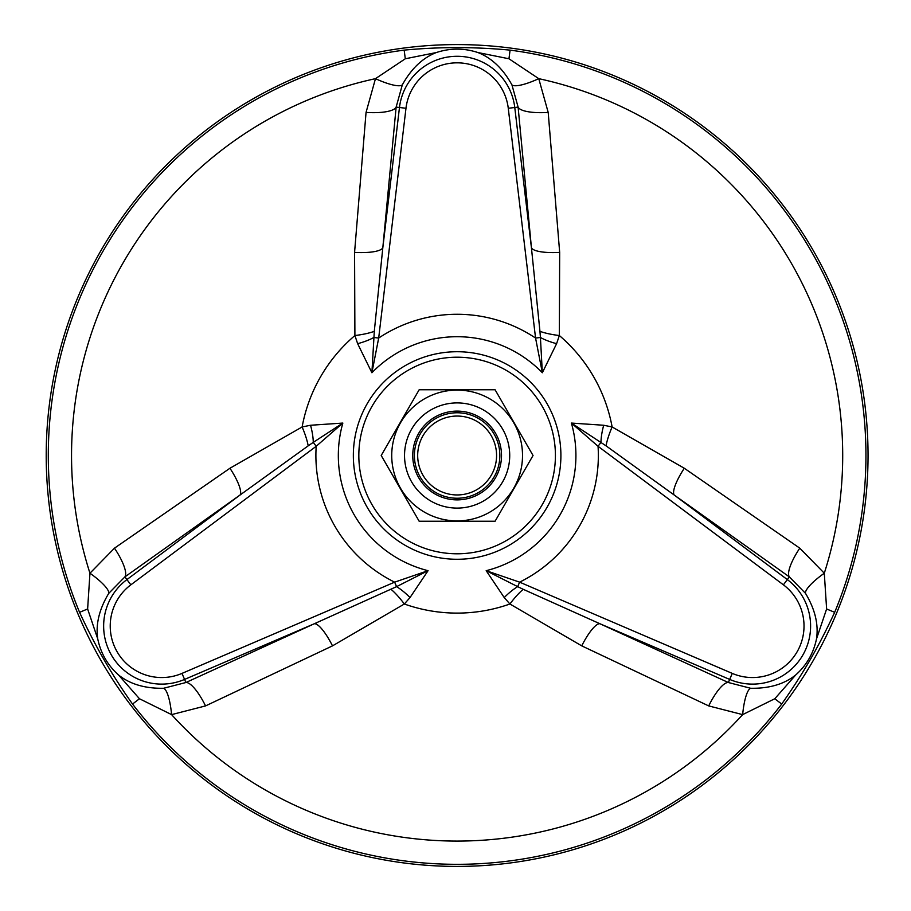 <?xml version="1.0" encoding="UTF-8"?>
<svg xmlns="http://www.w3.org/2000/svg" width="911" height="911" viewBox="0 0 911 911"><rect width="100%" height="100%" fill="white"/><g stroke="black" fill="none" stroke-linecap="round" stroke-linejoin="round"><path stroke-width="1.37" d="M513.758 488.194A65.398 65.398 0 0 1 400.487 488.194A65.398 65.398 0 0 1 457.128 390.102A65.398 65.398 0 0 1 513.758 488.194M533.037 455.5L495.083 521.24L419.162 521.24L381.208 455.5L419.162 389.76L495.083 389.76L533.037 455.5M411.578 429.206A52.599 52.599 0 0 0 430.823 501.05A52.599 52.599 0 0 0 502.678 481.794A52.599 52.599 0 0 0 483.422 409.95A52.599 52.599 0 0 0 411.578 429.206M418.696 433.306A44.377 44.377 0 0 0 457.128 499.877A44.377 44.377 0 0 0 495.561 433.306A44.377 44.377 0 0 0 418.696 433.306M494.138 476.863A42.737 42.737 0 0 0 478.491 418.491A42.737 42.737 0 0 0 420.119 434.137A42.737 42.737 0 0 0 435.754 492.509A42.737 42.737 0 0 0 494.138 476.863M422.966 435.777A39.446 39.446 0 0 0 457.128 494.946A39.446 39.446 0 0 0 491.291 435.777A39.446 39.446 0 0 0 422.966 435.777M523.233 589.315A32.876 7.8 -55.6 0 0 509.909 604.004L504.227 597.559L486.178 570.685L519.612 582.152L517.676 586.65L523.233 589.315L599.859 623.716L729.677 679.424A58.053 58.053 0 0 0 787.32 579.578L674.174 495.003L606.066 445.855L571.402 423.068L603.697 425.255L612.124 426.963A32.876 7.8 -64.4 0 0 606.066 445.855M308.18 445.855A32.876 7.8 64.4 0 0 302.122 426.963L310.549 425.255L342.843 423.068L316.197 446.288L313.27 442.37L308.18 445.855L240.071 495.003L126.925 579.578A58.053 58.053 0 0 0 184.569 679.424L314.386 623.716L396.57 586.65A32.876 10.659 -131.2 0 1 410.018 597.559L404.336 604.004L332.504 645.865L205.544 705.911L171.598 714.623L139.463 698.748L118.544 674.983C130.011 684.172 145.02 688.602 163.57 688.272L185.901 682.521A32.876 8.962 -114.6 0 1 205.544 705.911M410.018 597.559L428.068 570.685L396.57 586.65L394.645 582.152L428.068 570.685A118.783 118.783 0 0 1 342.843 423.068L313.27 442.37A32.876 10.659 71.2 0 0 310.549 425.255M357.647 343.675L354.903 335.533A32.876 7.8 175.6 0 0 374.296 331.331L371.904 372.747L357.647 343.675A32.876 10.659 168.8 0 0 373.829 337.48L378.68 338.061L371.904 372.747A118.783 118.783 0 0 1 542.341 372.747L535.566 338.061L540.417 337.48L539.95 331.331L531.432 247.769L514.772 107.498A58.053 58.053 0 0 0 399.474 107.498L382.814 247.769L374.296 331.331M556.598 343.675L542.341 372.747L540.417 337.48A32.876 10.659 -168.8 0 0 556.598 343.675L559.343 335.533A157.614 157.614 0 0 1 612.124 426.963L684.298 468.243A32.876 8.131 -54.5 0 0 674.174 495.003L789.336 576.879A32.876 8.962 -54.6 0 1 799.778 548.171L824.296 573.213A32.876 7.482 -32.9 0 0 805.495 593.334L789.336 576.879L783.403 584.828L598.049 446.288L600.975 442.37A32.876 10.659 -71.2 0 1 603.697 425.255M539.95 331.331A32.876 7.8 -175.6 0 0 559.343 335.533L559.673 252.393A32.876 8.131 -5.5 0 1 531.432 247.769L518.108 107.099L511.936 84.882C502.94 68.655 491.598 57.871 477.911 52.542L508.953 58.771L538.765 78.665L548.194 112.417L559.673 252.393M783.403 584.828A51.506 51.506 0 0 1 732.262 673.4L519.612 582.152A141.228 141.228 0 0 0 598.049 446.288L571.402 423.068A118.783 118.783 0 0 1 486.178 570.685L517.676 586.65A32.876 10.659 -48.8 0 0 504.227 597.559M391.013 589.315A32.876 7.8 -124.4 0 1 404.336 604.004A157.614 157.614 0 0 0 509.909 604.004L581.742 645.865A32.876 8.131 114.5 0 1 599.859 623.716L728.356 682.521L750.675 688.272C769.226 688.602 784.234 684.172 795.702 674.983C806.588 665.269 813.512 653.267 816.484 638.975C818.716 624.456 815.049 609.243 805.495 593.334M548.194 112.417A32.876 8.962 -5.4 0 1 518.108 107.099L508.27 108.272A51.506 51.506 0 0 0 405.976 108.272L378.68 338.061A141.228 141.228 0 0 1 535.566 338.061L508.27 108.272M684.298 468.243L799.778 548.171M816.484 638.975L826.619 608.981L824.296 573.213A385.569 385.569 0 0 0 538.765 78.665A32.876 7.482 -27.1 0 1 511.936 84.882M354.573 252.393L366.051 112.417A32.876 8.962 -174.6 0 0 396.137 107.099L382.814 247.769A32.876 8.131 -174.5 0 1 354.573 252.393L354.903 335.533A157.614 157.614 0 0 0 302.122 426.963L229.948 468.243A32.876 8.131 54.5 0 1 240.071 495.003L124.909 576.879A32.876 8.962 54.6 0 0 114.479 548.171L229.948 468.243M366.051 112.417L375.48 78.665A32.876 7.482 -152.9 0 0 402.309 84.882L396.137 107.099L405.976 108.272M332.504 645.865A32.876 8.131 -114.5 0 0 314.386 623.716L185.901 682.521L181.984 673.4L394.645 582.152A141.228 141.228 0 0 1 316.197 446.288L130.842 584.828L124.909 576.879L108.762 593.334C99.197 609.243 95.53 624.456 97.762 638.975L87.627 608.981L89.95 573.213A32.876 7.482 -147.1 0 1 108.762 593.334M477.911 52.542C464.052 47.976 450.205 47.976 436.335 52.542L405.293 58.771L375.48 78.665A385.569 385.569 0 0 0 89.95 573.213L114.479 548.171M163.57 688.272A32.876 7.482 -92.9 0 1 171.598 714.623A385.569 385.569 0 0 0 742.647 714.623L708.701 705.911L581.742 645.865M708.701 705.911A32.876 8.962 114.6 0 1 728.356 682.521L732.262 673.4M795.702 674.983L774.783 698.748L742.647 714.623A32.876 7.482 92.9 0 1 750.675 688.272M436.335 52.542C422.647 57.871 411.305 68.655 402.309 84.882M97.762 638.975C100.734 653.255 107.657 665.258 118.544 674.983M826.619 608.981L834.67 612.329C818.533 646.958 803.923 672.295 781.706 704.055L774.783 698.748M508.953 58.771L510.08 50.128C474.506 46.78 439.204 46.78 404.165 50.128L405.293 58.771M87.627 608.981L79.576 612.329C94.471 644.806 112.121 675.381 132.539 704.055L139.463 698.748M46.21 455.5A410.907 410.907 0 0 1 662.582 99.641A410.907 410.907 0 0 1 662.582 811.359A410.907 410.907 0 0 1 46.21 455.5M555.414 455.5A98.286 98.286 0 0 0 407.98 370.378A98.286 98.286 0 0 0 407.98 540.622A98.286 98.286 0 0 0 555.414 455.5M560.903 455.5A103.774 103.774 0 0 0 405.236 365.63A103.774 103.774 0 0 0 405.236 545.37A103.774 103.774 0 0 0 560.903 455.5M130.842 584.828A51.506 51.506 0 0 0 181.984 673.4M834.67 612.329A408.823 408.823 0 0 0 510.08 50.128M404.165 50.128A408.823 408.823 0 0 0 79.576 612.329M132.539 704.055A408.823 408.823 0 0 0 781.706 704.055"/></g></svg>
